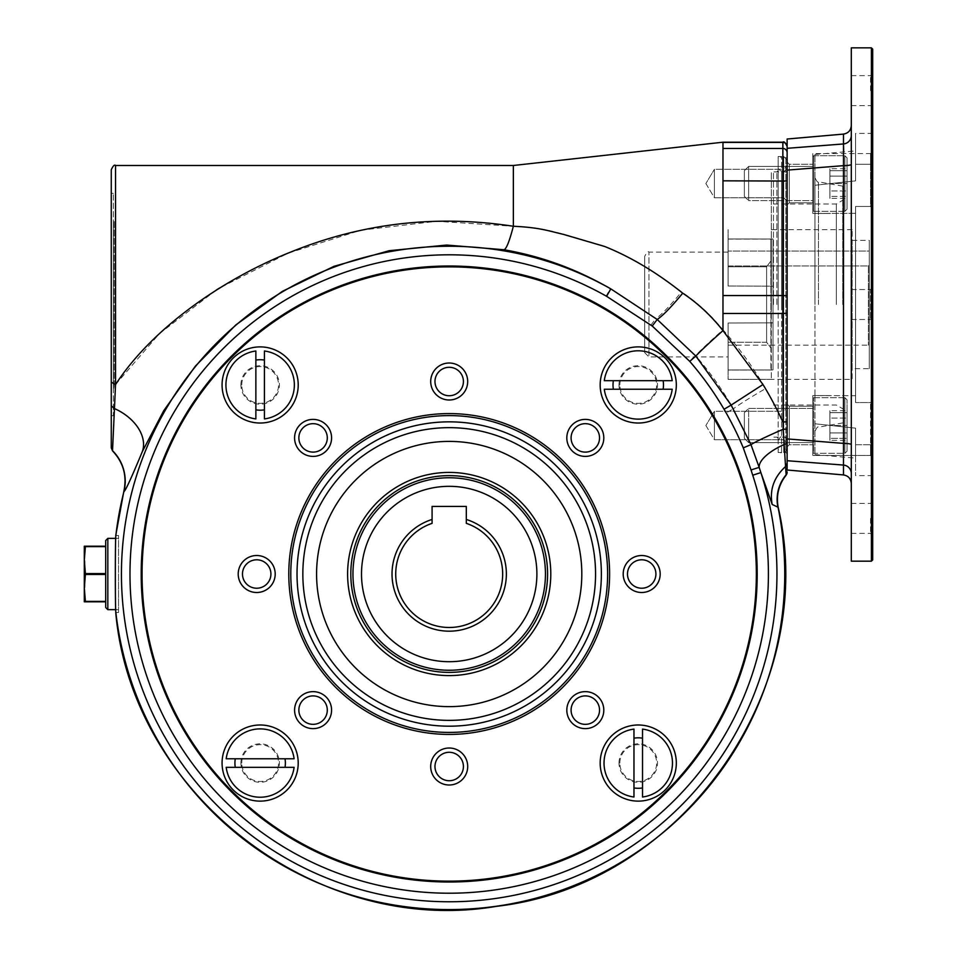 <?xml version="1.0" encoding="UTF-8"?>
<svg xmlns="http://www.w3.org/2000/svg" width="957" height="957" viewBox="0 0 957 957"><rect width="100%" height="100%" fill="white"/><g stroke="black" fill="none" stroke-linecap="round" stroke-linejoin="round"><path stroke-width="0.72" stroke-dasharray="4.79 3.59" d="M240.901 384.965A19.248 19.248 0 0 1 269.766 368.289A19.248 19.248 0 0 1 269.766 401.629A19.248 19.248 0 0 1 240.901 384.965M241.75 384.965A18.398 18.398 0 0 1 269.348 369.031A18.398 18.398 0 0 1 269.348 400.887A18.398 18.398 0 0 1 241.75 384.965M264.419 418.915A34.225 34.225 0 0 0 264.419 351.004L264.419 418.915M255.866 409.835L255.866 418.915A34.225 34.225 0 0 1 255.866 351.004L255.866 409.835M585.313 724.341A14.211 14.211 0 0 0 599.537 710.13A14.211 14.211 0 0 0 585.313 695.906A14.211 14.211 0 0 0 571.102 710.13A14.211 14.211 0 0 0 585.313 724.341A14.211 14.211 0 0 1 571.102 710.13A14.211 14.211 0 0 1 585.313 695.906A14.211 14.211 0 0 1 599.537 710.13A14.211 14.211 0 0 1 585.313 724.341A14.211 14.211 0 0 1 571.58 706.445A14.211 14.211 0 0 1 592.419 697.809A14.211 14.211 0 0 1 585.313 724.341M619 384.965A19.248 19.248 0 0 1 647.877 368.289A19.248 19.248 0 0 1 647.877 401.629A19.248 19.248 0 0 1 619 384.965M619.849 384.965A18.398 18.398 0 0 1 649.193 370.18A18.398 18.398 0 0 1 646.525 401.39A18.398 18.398 0 0 1 619.849 384.965M240.901 763.064A19.248 19.248 0 0 1 269.766 746.388A19.248 19.248 0 0 1 269.766 779.728A19.248 19.248 0 0 1 240.901 763.064M241.75 763.064A18.398 18.398 0 0 1 261.716 744.737A18.398 18.398 0 0 1 278.272 766.174A18.398 18.398 0 0 1 258.581 781.391A18.398 18.398 0 0 1 241.75 763.064M350.812 574.009A98.392 98.392 0 0 1 498.394 488.8A98.392 98.392 0 0 1 498.394 659.217A98.392 98.392 0 0 1 350.812 574.009A98.392 98.392 0 0 0 449.192 672.4A98.392 98.392 0 0 0 547.583 574.009A98.392 98.392 0 0 0 449.192 475.617A98.392 98.392 0 0 0 350.812 574.009A98.392 98.392 0 0 0 498.394 659.217A98.392 98.392 0 0 0 498.394 488.8A98.392 98.392 0 0 0 350.812 574.009M347.606 574.009A101.598 101.598 0 0 1 499.997 486.024A101.598 101.598 0 0 1 499.997 661.993A101.598 101.598 0 0 1 347.606 574.009M141.205 574.009A307.998 307.998 0 0 1 603.197 307.281A307.998 307.998 0 0 1 603.197 840.736A307.998 307.998 0 0 1 141.205 574.009M633.965 729.102A34.225 34.225 0 0 0 633.965 797.014L633.965 729.102M619.849 763.064A18.398 18.398 0 0 1 641.369 744.929A18.398 18.398 0 0 1 656.526 765.145A18.398 18.398 0 0 1 637.206 781.426A18.398 18.398 0 0 1 619.849 763.064M642.53 797.014A34.225 34.225 0 0 0 642.53 729.102L642.53 797.014M619 763.064A19.248 19.248 0 0 1 647.877 746.388A19.248 19.248 0 0 1 647.877 779.728A19.248 19.248 0 0 1 619 763.064M504.088 249.741C543.337 256.787 576.521 269.3 610.327 288.595A327.749 327.749 0 0 0 130.666 496.815A327.749 327.749 0 0 0 461.788 901.518A327.749 327.749 0 0 0 760.863 472.579L772.191 504.459L778.041 507.234A335.56 335.56 0 0 1 501.683 905.442A335.56 335.56 0 0 1 115.809 612.097C115.199 608.221 115.187 539.82 115.809 535.92A335.56 335.56 0 0 1 123.92 491.587C125.283 491.204 131.444 477.83 142.39 451.453L163.671 410.816L195.395 366.1L235.769 324.997L282.351 291.359L333.933 266.345L389.188 250.698L446.596 245.052L504.088 249.741C506.432 248.808 509.531 240.985 513.359 226.259C540.334 227.479 548.517 230.446 563.314 234.07L603.747 245.901C629.873 256.5 655.796 271.812 681.516 291.849C696.792 301.945 710.62 314.614 722.978 329.818L722.978 313.465L787.133 313.25L787.133 146.469L787.133 313.25M118.524 612.097L118.524 535.513L118.524 612.097M118.524 574.009L118.524 609.645L118.524 574.009M787.133 453.809L787.133 155.225L787.133 453.809L785.853 452.517L785.853 304.517L785.853 452.517L783.711 452.517L783.711 156.505L783.711 452.517C784.214 453.51 785.35 452.374 787.133 449.096L787.133 159.927L787.133 449.096M772.191 504.459A38.495 38.424 121.9 0 1 785.553 466.526L787.133 463.212L787.133 472.052L787.133 443.27L784.142 444.527A38.495 14.762 160.1 0 0 759.164 467.375L750.97 444.646C755.731 441.656 766.461 436.536 783.137 429.262L786.152 474.995A38.495 38.459 99.3 0 0 778.041 507.234M786.152 474.995A4.283 4.271 180 0 0 787.133 472.256L787.133 472.052A4.283 4.259 180 0 1 786.128 474.792A38.495 38.447 114.8 0 0 777.885 507.186M787.133 425.506L787.133 446.895L787.133 425.506M787.133 183.517L787.133 162.128L787.133 183.517M123.92 491.587L123.92 491.587A42.778 42.718 -108 0 0 112.531 450.687L114.373 408.555L111.263 405.84L111.263 415.733L113.393 415.733L113.393 193.29L113.393 415.733M449.192 413.591A160.417 160.417 0 0 0 310.271 654.217A160.417 160.417 0 0 0 588.124 654.217A160.417 160.417 0 0 0 449.192 413.591A160.417 160.417 0 0 0 310.271 654.217A160.417 160.417 0 0 0 588.124 654.217A160.417 160.417 0 0 0 449.192 413.591A160.417 160.417 0 0 0 310.271 654.217A160.417 160.417 0 0 0 588.124 654.217A160.417 160.417 0 0 0 449.192 413.591M689.483 360.909A318.884 318.884 0 0 1 726.172 412.886A325.452 325.452 0 0 1 743.278 447.852L751.042 469.947A673.919 673.919 0 0 0 752.74 475.222A319.207 319.207 0 0 1 461.465 892.977A319.207 319.207 0 0 1 138.968 498.824A319.207 319.207 0 0 1 606.128 296.048L650.987 325.033L689.483 360.909L695.572 355.621A38.495 1.507 -41.7 0 1 722.978 329.818A361.961 361.459 0 0 1 765.624 388.554C749.642 397.885 738.888 404.644 733.349 408.83C722.535 389.834 709.938 372.094 695.572 355.621L655.916 318.442A37.287 4.283 -50.9 0 0 681.516 291.849M650.987 325.033L655.916 318.442L610.327 288.595L606.128 296.048M787.133 421.762L782.862 421.989L783.137 429.262L787.133 429.155M743.278 447.852L750.97 444.646L733.349 408.83L726.172 412.886M216.294 290.031L159.484 333.562L115.534 384.594L111.263 382.13L111.263 405.84M111.263 169.76L111.263 382.13M111.263 304.517L111.263 415.733M513.359 165.705L513.359 226.259L436.727 221.282L360.669 230.254L288.021 253.198L219.703 287.937M112.531 450.687L111.263 447.649M142.39 451.453C148.371 439.742 134.985 416.51 114.373 408.543L115.534 384.594L115.534 165.489M313.083 419.393A18.494 18.494 0 0 0 294.589 437.899A18.494 18.494 0 0 0 313.083 456.393A18.494 18.494 0 0 0 331.577 437.899A18.494 18.494 0 0 0 313.083 419.393M256.703 555.515A18.494 18.494 0 0 0 238.209 574.009A18.494 18.494 0 0 0 256.703 592.503A18.494 18.494 0 0 0 275.197 574.009A18.494 18.494 0 0 0 256.703 555.515M313.083 691.636A18.494 18.494 0 0 0 294.589 710.13A18.494 18.494 0 0 0 313.083 728.624A18.494 18.494 0 0 0 331.577 710.13A18.494 18.494 0 0 0 313.083 691.636M449.192 748.015A18.494 18.494 0 0 0 433.186 775.756A18.494 18.494 0 0 0 465.21 775.756A18.494 18.494 0 0 0 449.192 748.015M585.313 691.636A18.494 18.494 0 0 0 569.295 719.377A18.494 18.494 0 0 0 601.331 719.377A18.494 18.494 0 0 0 585.313 691.636M641.692 555.515A18.494 18.494 0 0 0 625.675 583.256A18.494 18.494 0 0 0 657.71 583.256A18.494 18.494 0 0 0 641.692 555.515M585.313 419.393A18.494 18.494 0 0 0 569.295 447.146A18.494 18.494 0 0 0 601.331 447.146A18.494 18.494 0 0 0 585.313 419.393M449.192 363.014A18.494 18.494 0 0 0 433.186 390.755A18.494 18.494 0 0 0 465.21 390.755A18.494 18.494 0 0 0 449.192 363.014M752.728 475.222L760.863 472.579L759.164 467.375L751.042 469.947M449.192 441.404A132.604 132.604 0 0 0 334.352 640.317A132.604 132.604 0 0 0 564.044 640.317A132.604 132.604 0 0 0 449.192 441.404A132.604 132.604 0 0 1 581.808 574.009A132.604 132.604 0 0 1 449.192 706.625A132.604 132.604 0 0 1 316.588 574.009A132.604 132.604 0 0 1 449.192 441.404A132.604 132.604 0 0 0 334.352 640.317A132.604 132.604 0 0 0 564.044 640.317A132.604 132.604 0 0 0 449.192 441.404M449.192 472.411A101.598 101.598 0 0 0 361.208 624.813A101.598 101.598 0 0 0 537.188 624.813A101.598 101.598 0 0 0 449.192 472.411A101.598 101.598 0 0 0 361.208 624.813A101.598 101.598 0 0 0 537.188 624.813A101.598 101.598 0 0 0 449.192 472.411M113.393 221.103L113.393 387.932L113.393 221.103L114.254 221.103L114.254 387.932L114.254 221.103M463.415 766.509A14.211 14.211 0 0 0 449.192 752.286A14.211 14.211 0 0 0 434.98 766.509A14.211 14.211 0 0 0 449.192 780.721A14.211 14.211 0 0 0 463.415 766.509M327.294 710.13A14.211 14.211 0 0 0 313.083 695.906A14.211 14.211 0 0 0 298.859 710.13A14.211 14.211 0 0 0 313.083 724.341A14.211 14.211 0 0 0 327.294 710.13M270.915 574.009A14.211 14.211 0 0 0 256.703 559.797A14.211 14.211 0 0 0 242.48 574.009A14.211 14.211 0 0 0 256.703 588.232A14.211 14.211 0 0 0 270.915 574.009M327.294 437.899A14.211 14.211 0 0 0 313.083 423.676A14.211 14.211 0 0 0 298.859 437.899A14.211 14.211 0 0 0 313.083 452.111A14.211 14.211 0 0 0 327.294 437.899M463.415 381.508A14.211 14.211 0 0 0 449.192 367.297A14.211 14.211 0 0 0 434.98 381.508A14.211 14.211 0 0 0 449.192 395.731A14.211 14.211 0 0 0 463.415 381.508M599.537 437.899A14.211 14.211 0 0 0 585.313 423.676A14.211 14.211 0 0 0 571.102 437.899A14.211 14.211 0 0 0 585.313 452.111A14.211 14.211 0 0 0 599.537 437.899M655.916 574.009A14.211 14.211 0 0 0 641.692 559.797A14.211 14.211 0 0 0 627.481 574.009A14.211 14.211 0 0 0 641.692 588.232A14.211 14.211 0 0 0 655.916 574.009A14.211 14.211 0 0 1 641.692 588.232A14.211 14.211 0 0 1 627.481 574.009A14.211 14.211 0 0 1 641.692 559.797A14.211 14.211 0 0 1 655.916 574.009A14.211 14.211 0 0 1 641.692 588.232A14.211 14.211 0 0 1 627.481 574.009A14.211 14.211 0 0 1 641.692 559.797A14.211 14.211 0 0 1 655.916 574.009M294.098 758.781A34.225 34.225 0 0 0 226.199 758.781L294.098 758.781M226.199 767.335A34.225 34.225 0 0 0 294.098 767.335L226.199 767.335M604.298 389.236A34.225 34.225 0 0 0 672.197 389.236L604.298 389.236M672.197 380.683A34.225 34.225 0 0 0 604.298 380.683L672.197 380.683M85.4 574.439L84.312 601.809L105.701 601.809L85.4 601.391L84.312 587.909L84.312 560.108L85.4 546.626L105.701 546.626L105.701 573.578L105.701 546.208L84.312 546.208L85.4 574.439L105.701 574.439L105.701 601.391L105.701 574.439M107.83 609.645L107.83 538.372M105.701 540.514L105.701 607.504M449.192 395.731A14.211 14.211 0 0 1 434.98 381.508A14.211 14.211 0 0 1 449.192 367.297A14.211 14.211 0 0 1 463.415 381.508A14.211 14.211 0 0 1 449.192 395.731A14.211 14.211 0 0 1 434.98 381.508A14.211 14.211 0 0 1 449.192 367.297A14.211 14.211 0 0 1 463.415 381.508A14.211 14.211 0 0 1 449.192 395.731M787.133 152.713A4.283 4.271 -0 0 0 782.862 148.443L722.978 148.443L722.978 142.426L782.862 142.426L782.862 295.557L787.133 295.785M783.711 169.305L783.711 197.74L783.711 169.305L787.133 165.884L783.711 169.305L783.711 197.74L783.711 169.305L714.412 169.305L714.412 197.74L714.412 169.305L783.711 169.305M705.871 183.517L714.412 197.74L714.412 169.305L714.412 197.74L783.711 197.74L787.133 201.161L783.711 197.74L714.412 197.74L705.871 183.517L714.412 169.305L705.871 183.517M783.711 411.283L783.711 439.718L783.711 411.283L787.133 407.861L783.711 411.283L783.711 439.718L783.711 411.283L714.412 411.283L714.412 439.718L714.412 411.283L783.711 411.283M705.871 425.506L714.412 439.718L714.412 411.283L714.412 439.718L783.711 439.718L787.133 443.139L783.711 439.718L714.412 439.718L705.871 425.506L714.412 411.283L705.871 425.506M585.313 452.111A14.211 14.211 0 0 1 571.102 437.899A14.211 14.211 0 0 1 585.313 423.676A14.211 14.211 0 0 1 599.537 437.899A14.211 14.211 0 0 1 585.313 452.111A14.211 14.211 0 0 1 572.178 432.456A14.211 14.211 0 0 1 595.362 427.839A14.211 14.211 0 0 1 585.313 452.111M449.192 780.721A14.211 14.211 0 0 1 434.98 766.509A14.211 14.211 0 0 1 449.192 752.286A14.211 14.211 0 0 1 463.415 766.509A14.211 14.211 0 0 1 449.192 780.721A14.211 14.211 0 0 1 436.882 759.403A14.211 14.211 0 0 1 461.513 759.403A14.211 14.211 0 0 1 449.192 780.721M298.859 710.13A14.211 14.211 0 0 1 313.083 695.906A14.211 14.211 0 0 1 327.294 710.13A14.211 14.211 0 0 1 313.083 724.341A14.211 14.211 0 0 1 298.859 710.13A14.211 14.211 0 0 1 316.755 696.397A14.211 14.211 0 0 1 325.392 717.236A14.211 14.211 0 0 1 298.859 710.13M242.48 574.009A14.211 14.211 0 0 1 263.809 561.699A14.211 14.211 0 0 1 263.809 586.318A14.211 14.211 0 0 1 242.48 574.009A14.211 14.211 0 0 1 263.809 561.699A14.211 14.211 0 0 1 263.809 586.318A14.211 14.211 0 0 1 242.48 574.009M313.083 452.111A14.211 14.211 0 0 1 298.859 437.899A14.211 14.211 0 0 1 313.083 423.676A14.211 14.211 0 0 1 327.294 437.899A14.211 14.211 0 0 1 299.948 443.33A14.211 14.211 0 0 1 303.034 427.839A14.211 14.211 0 0 1 326.217 432.456A14.211 14.211 0 0 1 313.083 452.111M432.086 519.46L432.086 506.42L466.31 506.42L466.31 523.347A53.472 53.472 0 0 1 492.341 605.602A53.472 53.472 0 0 1 406.055 605.602A53.472 53.472 0 0 1 432.086 523.347L432.086 519.46A57.181 57.181 0 0 0 402.825 607.456A57.181 57.181 0 0 0 495.57 607.456A57.181 57.181 0 0 0 466.31 519.46M545.442 574.009A96.25 96.25 0 0 1 401.079 657.363A96.25 96.25 0 0 1 401.079 490.654A96.25 96.25 0 0 1 545.442 574.009A96.25 96.25 0 0 0 401.079 490.654A96.25 96.25 0 0 0 401.079 657.363A96.25 96.25 0 0 0 545.442 574.009A96.25 96.25 0 0 1 401.079 657.363A96.25 96.25 0 0 1 401.079 490.654A96.25 96.25 0 0 1 545.442 574.009M785.853 304.517L785.853 156.505L785.853 304.517M778.149 304.517L778.149 159.927L778.149 304.517M644.695 352.643L644.695 256.392L644.695 352.643L648.966 356.913L648.966 252.11L648.966 356.913L728.11 356.913L728.11 342.247L766.605 342.247L766.605 266.776L766.605 342.247L770.887 347.989L766.605 342.247L728.11 342.247L728.11 356.913M770.887 261.034L770.887 347.989L770.887 261.034L766.605 266.776L770.887 261.034L770.887 239.083L770.887 261.034M728.11 266.776L728.11 252.11L728.11 266.776L766.605 266.776L728.11 266.776L728.11 239.083L770.887 239.083L770.887 369.952L770.887 239.083L728.11 239.083L728.11 266.776M728.11 369.952L770.887 369.952L728.11 369.952L728.11 342.247L728.11 369.952M728.11 239.083L728.11 229.656L728.11 239.083M771.306 239.083L771.306 379.379L771.306 239.083M771.306 311.456L771.306 171.901L771.306 311.456M776.869 304.517L776.869 171.901L776.869 304.517M778.149 452.314L778.149 156.505L778.149 452.314M781.582 452.314L781.582 156.505L781.582 452.314M869.267 265.053L868.418 265.95L869.267 265.053L869.267 346.003L869.267 251.045L728.11 251.045L728.11 265.95L868.418 265.95L868.418 345.154L868.418 265.95L728.11 265.95L728.11 251.045L869.267 251.045L869.267 265.053M773.017 239.023L728.11 238.987L728.11 286.023L728.11 238.987L773.017 239.023L773.017 286.179L728.11 286.023L773.017 286.179L773.017 239.023L773.017 370L773.017 239.023M773.017 286.179L773.017 322.844L773.017 286.179M771.306 379.379L728.11 379.379L728.11 370.048L773.017 370L728.11 370.048L728.11 322.999L773.017 322.844L728.11 322.999L728.11 379.379L852.161 379.379L852.161 229.656L852.161 379.379M852.161 368.684L852.161 240.351L852.161 368.684L869.267 368.684L869.267 240.351L869.267 368.684M728.11 238.987L728.11 229.656L728.11 238.987M728.11 322.999L728.11 345.154L728.11 322.999M728.11 265.95L728.11 286.023L728.11 265.95M855.582 213.351L814.945 213.411L814.945 395.612L855.582 395.684L855.582 213.351L855.582 395.684L814.945 395.612L814.945 185.263L855.582 180.861L855.582 133.406L855.582 180.861L855.582 150.895L855.582 180.861L814.945 185.263L814.945 154.448L814.945 213.411L855.582 213.351L855.582 206.461L855.582 213.351M872.688 163.061L870.559 164.281L855.582 164.281L870.559 164.281L872.688 163.061L872.688 133.406L872.688 163.061M812.804 164.269L812.804 202.776L812.804 164.269L789.274 164.269L789.274 202.776L789.274 164.269L789.274 202.776L789.274 164.269L787.133 162.128L787.133 204.906L787.133 162.128L789.274 164.269L812.804 164.269L812.804 202.776L812.804 164.269M812.804 153.575L812.804 213.471L812.804 153.575L812.804 213.471L812.804 153.575L870.559 153.575L870.559 206.461L855.582 206.461L855.582 402.562L855.582 206.461L870.559 206.461L872.688 208.231L872.688 151.433L872.688 208.231L870.559 206.461L870.559 153.575L870.559 164.281L870.559 153.575L872.688 151.433L870.559 153.575L812.804 153.575M872.688 400.792L870.559 402.562L855.582 402.562L870.559 402.562L872.688 400.792L872.688 457.59L872.688 445.962L870.559 444.742L855.582 444.742L855.582 475.617L855.582 428.162L855.582 444.742L870.559 444.742L872.688 445.962L872.688 475.617L872.688 208.231L872.688 400.792M789.274 202.776L787.133 204.906L789.274 202.776L812.804 202.776L789.274 202.776M855.582 428.162L855.582 458.14L855.582 428.162L814.945 423.772L855.582 428.162M812.804 444.754L812.804 406.258L812.804 444.754L789.274 444.754L789.274 406.258L789.274 444.754L789.274 406.258L789.274 444.754L787.133 446.895L787.133 404.117L787.133 446.895L789.274 444.754L812.804 444.754L812.804 406.258L812.804 444.754M812.804 455.448L812.804 395.564L812.804 455.448L812.804 395.564L812.804 455.448L870.559 455.448L870.559 402.562L870.559 455.448L870.559 444.742L870.559 455.448L872.688 457.59L870.559 455.448L812.804 455.448M814.945 395.612L814.945 423.772L814.945 395.612M872.688 559.893L872.688 49.13M872.688 90.628L872.688 73.522L872.688 90.628M872.688 321.624L872.688 287.399L872.688 321.624L872.688 287.399L872.688 321.624L870.559 319.482L870.559 289.54L870.559 319.482L870.559 289.54L872.688 287.399L870.559 289.54L870.559 319.482L872.688 321.624M872.688 518.395L872.688 535.513L872.688 518.395M851.299 90.628L851.299 75.651L851.299 90.628M851.299 304.517L851.299 289.54L851.299 304.517M851.299 518.395L851.299 533.372L851.299 518.395M851.299 473.512L851.299 125.57L851.299 473.512A8.553 8.469 180 0 0 843.488 465.066L843.488 474.935M851.299 561.173L851.299 47.85M843.488 134.088L843.488 143.957L787.133 148.311L787.133 139.016M787.133 470.007L787.133 460.724L843.488 465.066L843.488 443.378L787.133 438.916L787.133 170.119L843.488 165.657A8.553 1.208 0 0 0 851.299 164.448M787.133 148.311L787.133 170.119M843.679 151.17L843.488 443.378A8.553 1.208 180 0 1 851.299 444.574M787.133 438.916L787.133 460.724M843.488 143.957A8.553 8.469 0 0 0 851.299 135.523M836.334 304.517L836.334 203.985L836.334 304.517M842.746 304.517L842.746 186.125L842.746 304.517M773.447 304.517L773.447 171.901L773.447 304.517M871.408 561.173L871.408 47.85M814.945 304.517L814.945 177.631L814.945 304.517M814.945 423.772L814.945 454.587L814.945 423.772M787.133 304.517L787.133 171.901L787.133 304.517M789.274 406.258L787.133 404.117L789.274 406.258L812.804 406.258L789.274 406.258M870.559 518.395L870.559 533.372L870.559 518.395M870.559 90.628L870.559 75.651L870.559 90.628M847.029 157.857L847.029 209.188L847.029 157.857L844.887 155.716L813.665 155.716L812.804 156.577L812.804 210.468L812.804 156.577L812.804 210.468L812.804 156.577L813.665 155.716L813.665 211.33L813.665 155.716L813.665 211.33L813.665 155.716L844.887 155.716L844.887 211.33L844.887 155.716L844.887 211.33L844.887 155.716L847.029 157.857L847.029 209.188L847.029 157.857M812.804 200.635L812.804 166.41L812.804 200.635L812.804 166.41L812.804 200.635L748.637 200.635L748.637 166.41L748.637 200.635L748.637 166.41L748.637 200.635L812.804 200.635M744.355 170.693L744.355 196.352L744.355 170.693L748.637 166.41L812.804 166.41L748.637 166.41L744.355 170.693L744.355 196.352L744.355 170.693M829.91 183.517L829.91 170.693L847.029 170.693L829.91 170.693L829.91 183.517L847.029 183.517L829.91 183.517L829.91 196.352L847.029 196.352L829.91 196.352L829.91 183.517M847.029 425.506L847.029 451.178L847.029 412.67L847.029 438.342L847.029 425.506L829.91 425.506L829.91 438.342L847.029 438.342L829.91 438.342L829.91 425.506L847.029 425.506M847.029 440.328L847.029 432.911L847.029 440.328L829.91 440.328L829.91 432.911L847.029 432.911L847.029 418.101L847.029 432.911L829.91 432.911L829.91 440.328M847.029 410.685L847.029 418.101L847.029 410.685L829.91 410.685L829.91 418.101L847.029 418.101L829.91 418.101L829.91 432.911L829.91 410.685M812.804 425.506L812.804 452.458L812.804 425.506M748.637 425.506L748.637 442.613L748.637 425.506M744.355 425.506L744.355 438.342L744.355 425.506M847.029 451.178L847.029 399.835L847.029 451.178L844.887 453.307L813.665 453.307L812.804 452.458L812.804 398.555L812.804 452.458L813.665 453.307L813.665 397.705L813.665 453.307L813.665 397.705L813.665 453.307L844.887 453.307L844.887 397.705L844.887 453.307L844.887 397.705L844.887 453.307L847.029 451.178M812.804 408.4L812.804 442.613L812.804 408.4L748.637 408.4L748.637 442.613L748.637 408.4L812.804 408.4M744.355 438.342L744.355 412.67L744.355 438.342L748.637 442.613L812.804 442.613L748.637 442.613L744.355 438.342M829.91 425.506L829.91 412.67L847.029 412.67L829.91 412.67L829.91 425.506M847.029 168.707L847.029 176.112L847.029 168.707L829.91 168.707L829.91 176.112L847.029 176.112L847.029 190.933L847.029 176.112L829.91 176.112L829.91 168.707M847.029 198.338L847.029 190.933L847.029 198.338L829.91 198.338L829.91 190.933L847.029 190.933L829.91 190.933L829.91 176.112L829.91 198.338M449.192 427.659A146.349 146.349 0 0 1 575.947 647.183A146.349 146.349 0 0 1 322.449 647.183A146.349 146.349 0 0 1 449.192 427.659M449.192 726.184A152.163 152.163 0 0 0 601.367 574.009A152.163 152.163 0 0 0 449.192 421.846A152.163 152.163 0 0 0 297.029 574.009A152.163 152.163 0 0 0 449.192 726.184M449.192 415.601A158.407 158.407 0 0 1 607.611 574.009A158.407 158.407 0 0 1 449.192 732.416A158.407 158.407 0 0 1 290.784 574.009A158.407 158.407 0 0 1 449.192 415.601M787.133 181.052L722.978 180.825L722.978 148.443M787.133 146.696A4.283 4.271 -0 0 0 782.862 142.426L782.862 142.198M722.978 313.465L722.978 295.557L782.862 295.557L782.862 421.989A366.615 366.112 -0 0 0 765.624 388.554M105.701 573.578L85.4 573.578M722.978 295.557L722.978 180.825M536.889 574.009A87.697 87.697 0 0 1 405.349 649.959A87.697 87.697 0 0 1 405.349 498.071A87.697 87.697 0 0 1 536.889 574.009M781.582 304.517L781.582 171.901L781.582 304.517M783.711 304.517L783.711 171.901L783.711 304.517M818.474 304.517L818.474 181.842L818.474 304.517M115.737 612.504L118.524 612.504M115.737 535.513L118.524 535.513M111.263 193.29L113.393 193.29M113.393 387.932L114.254 387.932M115.929 609.645L118.524 609.645M115.929 538.372L118.524 538.372M787.133 159.927L783.711 156.505L785.853 156.505L787.133 155.225M787.133 168.48L783.711 171.901L781.582 171.901L778.149 168.48M787.133 440.543C785.601 437.421 784.465 436.284 783.711 437.122L781.582 437.122C781.414 435.878 780.266 437.026 778.149 440.543M728.11 252.11L648.966 252.11C648.2 250.878 646.765 252.301 644.695 256.392M852.161 229.656L771.306 229.656M778.149 170.621L776.869 171.901L771.306 171.901M778.149 438.402L776.869 437.122L771.306 437.122M778.149 452.517L781.582 452.517C781.079 453.51 779.943 452.374 778.149 449.096M778.149 156.505L781.582 156.505L778.149 159.927M728.11 345.154L868.418 345.154L869.267 346.003M852.161 240.351L869.267 240.351M872.688 133.406L855.582 133.406M830.425 213.471L812.804 213.471L830.425 213.471M814.945 154.448L855.582 150.895M872.688 475.617L855.582 475.617M830.425 395.564L812.804 395.564L830.425 395.564M773.447 405.038L836.334 405.038L842.746 408.747M773.447 203.985L836.334 203.985L842.746 200.288M842.746 186.125L818.474 181.842C817.912 182.799 816.728 181.399 814.945 177.631M842.746 422.91L818.474 427.181C817.912 426.224 816.728 427.623 814.945 431.392M814.945 454.587L855.582 458.14M787.133 171.901L773.447 171.901M787.133 437.122L773.447 437.122M851.299 319.482L870.559 319.482L851.299 319.482M851.299 289.54L870.559 289.54L851.299 289.54M851.299 533.372L870.559 533.372L872.688 535.513M851.299 503.43L870.559 503.43L872.688 501.289M851.299 105.605L870.559 105.605L872.688 107.734M851.299 75.651L870.559 75.651L872.688 73.522M844.887 211.33L813.665 211.33L812.804 210.468L813.665 211.33L844.887 211.33L847.029 209.188L844.887 211.33M744.355 196.352L748.637 200.635L744.355 196.352M844.887 397.705L813.665 397.705L812.804 398.555L813.665 397.705L844.887 397.705L847.029 399.835L844.887 397.705M744.355 412.67L748.637 408.4L744.355 412.67"/><path stroke-width="1.44" d="M255.866 409.835A25.241 25.241 0 0 0 264.419 409.835M264.419 360.083A25.241 25.241 0 0 0 255.866 360.083M600.171 384.965A38.077 38.077 0 0 0 638.247 423.03A38.077 38.077 0 0 0 676.324 384.965A38.077 38.077 0 0 0 638.247 346.889A38.077 38.077 0 0 0 600.171 384.965M603.807 710.13A18.494 18.494 0 0 0 585.313 691.636A18.494 18.494 0 0 0 566.819 710.13A18.494 18.494 0 0 0 585.313 728.624A18.494 18.494 0 0 0 603.807 710.13M599.537 710.13A14.211 14.211 0 0 0 578.207 697.809A14.211 14.211 0 0 0 578.207 722.439A14.211 14.211 0 0 0 599.537 710.13M222.072 384.965A38.077 38.077 0 0 0 260.148 423.03A38.077 38.077 0 0 0 298.213 384.965A38.077 38.077 0 0 0 260.148 346.889A38.077 38.077 0 0 0 222.072 384.965M347.606 574.009A101.598 101.598 0 0 1 499.997 486.024A101.598 101.598 0 0 1 499.997 661.993A101.598 101.598 0 0 1 347.606 574.009M449.192 266.871A307.137 307.137 0 0 0 142.055 574.009A307.137 307.137 0 0 0 449.192 881.146A307.137 307.137 0 0 0 756.341 574.009A307.137 307.137 0 0 0 449.192 266.871M642.53 738.182A25.241 25.241 0 0 0 633.965 738.182M633.965 787.934A25.241 25.241 0 0 0 642.53 787.934M600.171 763.064A38.077 38.077 0 0 0 638.247 801.129A38.077 38.077 0 0 0 676.324 763.064A38.077 38.077 0 0 0 638.247 724.987A38.077 38.077 0 0 0 600.171 763.064M449.192 734.426A160.417 160.417 0 0 1 288.787 574.009A160.417 160.417 0 0 1 449.192 413.591A160.417 160.417 0 0 1 609.609 574.009A160.417 160.417 0 0 1 449.192 734.426M222.072 763.064A38.077 38.077 0 0 0 260.148 801.129A38.077 38.077 0 0 0 298.213 763.064A38.077 38.077 0 0 0 260.148 724.987A38.077 38.077 0 0 0 222.072 763.064M123.92 491.587A335.56 335.56 0 0 0 115.809 535.92L115.809 535.92C115.199 539.796 115.187 608.197 115.809 612.097L115.809 612.097A335.56 335.56 0 0 0 501.683 905.442A335.56 335.56 0 0 0 778.041 507.234L772.191 504.459L760.863 472.579L752.74 475.222A673.608 673.608 0 0 1 751.042 469.947L759.164 467.375L760.863 472.579A327.749 327.749 0 0 1 461.609 901.53A327.749 327.749 0 0 1 130.75 496.456A327.749 327.749 0 0 1 610.805 288.87L657.208 319.482L695.847 356.076A37.921 1.483 138.4 0 1 722.978 330.632C711.051 315.595 697.641 303.118 682.724 293.189C671.503 306.79 662.998 315.547 657.208 319.482L652.231 326.038L606.594 296.311L610.805 288.87C576.856 269.419 543.504 256.787 504.088 249.741L446.596 245.052L389.176 250.698L333.933 266.345L282.351 291.359L235.769 324.997L195.395 366.1L163.695 410.78L142.39 451.453C131.444 477.83 125.283 491.204 123.92 491.587L123.92 491.587A42.778 42.718 72 0 0 112.531 450.687L111.263 447.816L111.263 382.13L115.534 384.594L112.531 450.687M772.191 504.459C769.428 489.912 773.878 477.268 785.553 466.526L784.142 444.527L787.133 443.27L787.133 463.212L785.553 466.526L786.128 474.792A4.283 4.259 0 0 0 787.133 472.052L787.133 472.256A4.283 4.271 0 0 1 786.152 474.995L786.128 474.792A38.495 38.447 -65.2 0 0 777.885 507.186M787.133 429.155L783.137 429.262L784.142 444.527A38.495 14.762 -19.9 0 0 759.164 467.375L750.97 444.646L743.278 447.852A320.655 320.655 0 0 0 724.042 409.249A321.54 321.54 0 0 0 689.734 361.363L652.231 326.038M787.133 313.25L782.862 313.465L783.137 429.262A38.495 1.854 -23.3 0 0 750.97 444.646L731.148 405.086L762.98 384.523A349.281 348.803 0 0 1 782.862 422.001L787.133 421.786M689.734 361.363L695.847 356.076L731.148 405.086L724.042 409.249M787.133 295.785L782.862 295.557L782.862 313.465L722.978 313.465L722.978 330.632L762.98 384.523M449.192 882.007A307.998 307.998 0 0 1 141.205 574.009A307.998 307.998 0 0 1 449.192 266.01A307.998 307.998 0 0 1 757.19 574.009A307.998 307.998 0 0 1 449.192 882.007M682.724 293.189C656.885 272.566 630.89 257.002 604.704 246.487L563.577 234.417C548.421 230.912 540.047 227.515 513.359 226.259C509.531 240.985 506.444 248.808 504.088 249.741M111.263 382.13L111.263 169.76C113.07 165.824 114.493 164.401 115.534 165.489L115.534 384.594C152.582 327.677 223.208 278.846 291.036 251.942C362.248 223.077 436.356 214.512 513.359 226.259L513.359 165.597M111.263 304.517L111.263 447.649M142.39 451.453A42.778 29.452 24.2 0 0 114.373 408.543L111.263 405.84M219.703 287.937L216.294 290.031M463.415 766.509A14.211 14.211 0 0 0 442.086 754.2A14.211 14.211 0 0 0 442.086 778.819A14.211 14.211 0 0 0 463.415 766.509M327.294 710.13A14.211 14.211 0 0 0 313.083 695.906A14.211 14.211 0 0 0 298.859 710.13A14.211 14.211 0 0 0 313.083 724.341A14.211 14.211 0 0 0 327.294 710.13M270.915 574.009A14.211 14.211 0 0 0 256.703 559.797A14.211 14.211 0 0 0 242.48 574.009A14.211 14.211 0 0 0 256.703 588.232A14.211 14.211 0 0 0 270.915 574.009M327.294 437.899A14.211 14.211 0 0 0 313.083 423.676A14.211 14.211 0 0 0 298.859 437.899A14.211 14.211 0 0 0 313.083 452.111A14.211 14.211 0 0 0 327.294 437.899M463.415 381.508A14.211 14.211 0 0 0 449.192 367.297A14.211 14.211 0 0 0 434.98 381.508A14.211 14.211 0 0 0 449.192 395.731A14.211 14.211 0 0 0 463.415 381.508M599.537 437.899A14.211 14.211 0 0 0 578.207 425.578A14.211 14.211 0 0 0 578.207 450.209A14.211 14.211 0 0 0 599.537 437.899M655.916 574.009A14.211 14.211 0 0 0 634.587 561.699A14.211 14.211 0 0 0 634.587 586.318A14.211 14.211 0 0 0 655.916 574.009M449.192 441.404A132.604 132.604 0 0 0 334.352 640.317A132.604 132.604 0 0 0 564.044 640.317A132.604 132.604 0 0 0 449.192 441.404M449.192 748.015A18.494 18.494 0 0 0 430.698 766.509A18.494 18.494 0 0 0 449.192 785.003A18.494 18.494 0 0 0 467.698 766.509A18.494 18.494 0 0 0 449.192 748.015M313.083 691.636A18.494 18.494 0 0 0 297.065 719.377A18.494 18.494 0 0 0 329.1 719.377A18.494 18.494 0 0 0 313.083 691.636M256.703 555.515A18.494 18.494 0 0 0 240.685 583.256A18.494 18.494 0 0 0 272.721 583.256A18.494 18.494 0 0 0 256.703 555.515M313.083 419.393A18.494 18.494 0 0 0 297.065 447.146A18.494 18.494 0 0 0 329.1 447.146A18.494 18.494 0 0 0 313.083 419.393M449.192 363.014A18.494 18.494 0 0 0 433.186 390.755A18.494 18.494 0 0 0 465.21 390.755A18.494 18.494 0 0 0 449.192 363.014M585.313 419.393A18.494 18.494 0 0 0 566.819 437.899A18.494 18.494 0 0 0 585.313 456.393A18.494 18.494 0 0 0 603.807 437.899A18.494 18.494 0 0 0 585.313 419.393M641.692 555.515A18.494 18.494 0 0 0 623.198 574.009A18.494 18.494 0 0 0 641.692 592.503A18.494 18.494 0 0 0 660.186 574.009A18.494 18.494 0 0 0 641.692 555.515M633.965 729.102L633.965 797.014A34.225 34.225 0 0 1 633.965 729.102M642.53 729.102A34.225 34.225 0 0 1 642.53 797.014L642.53 729.102M285.019 767.335A25.241 25.241 0 0 0 285.019 758.781M235.278 758.781A25.241 25.241 0 0 0 235.278 767.335M294.098 758.781L226.199 758.781A34.225 34.225 0 0 1 294.098 758.781M294.098 767.335A34.225 34.225 0 0 1 226.199 767.335L294.098 767.335M613.377 380.683A25.241 25.241 0 0 0 613.377 389.236M663.117 389.236A25.241 25.241 0 0 0 663.117 380.683M604.298 389.236L672.197 389.236A34.225 34.225 0 0 1 604.298 389.236M604.298 380.683A34.225 34.225 0 0 1 672.197 380.683L604.298 380.683M264.419 418.915L264.419 351.004A34.225 34.225 0 0 1 264.419 418.915M255.866 418.915A34.225 34.225 0 0 1 255.866 351.004L255.866 418.915M105.701 546.626L85.4 546.626L84.312 560.108L84.312 546.208L105.701 546.208M107.83 609.645L105.701 607.504L105.701 540.514L107.83 538.372L107.83 609.645L115.929 609.645M105.701 574.439L85.4 574.439L84.312 587.909L84.312 560.108L85.4 573.578L105.701 573.578M105.701 601.809L84.312 601.809L84.312 587.909L85.4 601.391L105.701 601.391M85.4 574.439L85.4 573.578M787.133 146.696A4.283 4.271 180 0 0 782.862 142.426L722.978 142.426L722.978 295.557L782.862 295.557L782.862 142.198C783.915 141.122 785.35 142.545 787.133 146.469M350.812 574.009A98.392 98.392 0 0 0 498.394 659.217A98.392 98.392 0 0 0 498.394 488.8A98.392 98.392 0 0 0 350.812 574.009M432.086 506.42L466.31 506.42L466.31 519.46A57.181 57.181 0 0 1 495.57 607.456A57.181 57.181 0 0 1 402.825 607.456A57.181 57.181 0 0 1 432.086 519.46L432.086 506.42M432.086 519.46L432.086 523.347A53.472 53.472 0 0 0 406.055 605.602A53.472 53.472 0 0 0 492.341 605.602A53.472 53.472 0 0 0 466.31 523.347L466.31 519.46M545.442 574.009A96.25 96.25 0 0 1 401.079 657.363A96.25 96.25 0 0 1 401.079 490.654A96.25 96.25 0 0 1 545.442 574.009A96.25 96.25 0 0 1 401.079 657.363A96.25 96.25 0 0 1 401.079 490.654A96.25 96.25 0 0 1 545.442 574.009M871.408 47.85L872.688 49.13L872.688 559.893L871.408 561.173L851.299 561.173L851.299 47.85L871.408 47.85L871.408 561.173M851.299 164.448A8.553 1.208 180 0 1 843.488 165.657L787.133 170.119L787.133 438.916L843.488 443.378L843.488 134.088L787.133 139.016L787.133 148.311L843.488 143.957L843.679 151.17M787.133 460.724L787.133 470.007L843.488 474.935L843.488 465.066L787.133 460.724L787.133 438.916M851.299 473.512A8.553 8.469 0 0 0 843.488 465.066L843.488 443.378A8.553 1.208 0 0 1 851.299 444.574M787.133 170.119L787.133 148.311M843.488 143.957A8.553 8.469 180 0 0 851.299 135.523M449.192 732.416A158.407 158.407 0 0 0 607.611 574.009A158.407 158.407 0 0 0 449.192 415.601A158.407 158.407 0 0 0 290.784 574.009A158.407 158.407 0 0 0 449.192 732.416M786.152 474.995A38.495 38.459 -80.7 0 0 778.041 507.234M751.042 469.947L743.278 447.852M606.594 296.311A319.207 319.207 0 0 0 139.052 498.477A319.207 319.207 0 0 0 461.286 892.989A319.207 319.207 0 0 0 752.74 475.222M787.133 152.713A4.283 4.271 180 0 0 782.862 148.443L722.978 148.443M787.133 181.052L722.978 180.825M722.978 295.557L722.978 313.465M449.192 427.659A146.349 146.349 0 0 0 322.449 647.183A146.349 146.349 0 0 0 575.947 647.183A146.349 146.349 0 0 0 449.192 427.659M449.192 421.846A152.163 152.163 0 0 1 580.983 650.09A152.163 152.163 0 0 1 317.413 650.09A152.163 152.163 0 0 1 449.192 421.846M536.889 574.009A87.697 87.697 0 0 0 405.349 498.071A87.697 87.697 0 0 0 405.349 649.959A87.697 87.697 0 0 0 536.889 574.009M115.737 612.516C131.839 794.597 316.54 937.023 496.743 906.303C682.174 885.046 820.376 689.064 778.173 507.258C776.019 495.355 778.675 484.661 786.164 475.151L787.133 472.435M115.737 535.513L123.776 491.647C127.197 476.072 123.441 462.47 112.519 450.855L111.263 447.816M782.862 142.198L722.978 142.198L513.359 165.489L115.534 165.489M107.83 538.372L115.929 538.372M843.488 474.935C848.297 475.773 850.893 478.608 851.299 483.464M843.488 134.088C848.297 133.262 850.893 130.415 851.299 125.57"/></g></svg>
